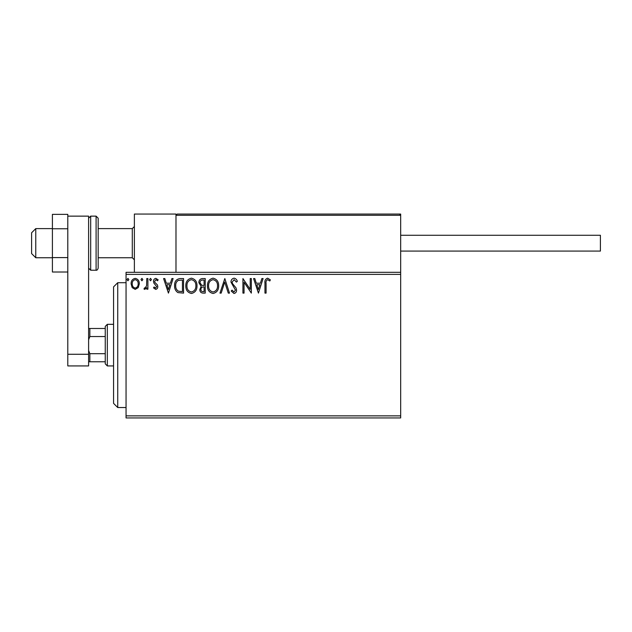 <?xml version="1.0" encoding="UTF-8"?>
<svg xmlns="http://www.w3.org/2000/svg" width="632" height="632" viewBox="0 0 632 632"><rect width="100%" height="100%" fill="white"/><g stroke="black" fill="none" stroke-linecap="round" stroke-linejoin="round"><path stroke-width="0.95" d="M400.672 417.942L126.052 417.942L126.052 415.864L400.672 415.864L400.672 417.942M400.672 274.391L126.052 274.391L126.052 272.313L400.672 272.313L400.672 415.864M138.218 287.615L135.201 289.377L132.183 287.631L131.093 283.847C131.069 280.821 132.436 278.996 135.201 278.364C137.966 278.996 139.34 280.821 139.309 283.847L138.218 287.615M147.896 278.554L147.896 289.195L146.774 289.195L146.774 287.631L144.831 289.377L143.978 289.014L144.515 287.884L145.012 288.073L146.6 285.783L146.774 278.554L147.896 278.554M155.662 289.377L153.497 287.868L154.153 286.952L155.59 288.073L156.673 286.644L153.868 283.089L153.497 281.438C153.489 279.731 154.279 278.704 155.859 278.364L158.166 279.802L157.526 280.79L155.986 279.668L154.619 281.382L154.887 282.401L157.431 284.953L157.795 286.588C157.818 288.153 157.107 289.077 155.662 289.377M180.175 278.554L183.556 278.554L183.556 293.114L177.892 292.592C175.522 290.949 174.432 288.634 174.598 285.648C174.432 281.445 176.288 279.083 180.175 278.554M205.218 278.554L205.218 293.114L203.156 293.114C200.944 293.003 199.823 291.802 199.807 289.503L201.166 286.407L198.867 282.686C198.883 280.276 200.028 278.902 202.303 278.554L205.218 278.554M224.818 278.554L229.487 293.114L228.27 293.114L224.731 282.07L221.184 293.114L219.968 293.114L224.818 278.554M250.217 278.554L251.338 278.554L251.338 293.114L244.055 282.251L244.055 293.114L242.933 293.114L242.933 278.554L250.217 289.385L250.217 278.554M266.088 283.428L266.088 293.114L264.966 293.114L264.966 283.278C264.516 280.64 265.408 278.933 267.628 278.175L270.377 279.858L269.809 280.979L267.636 279.668C266.262 280.395 265.748 281.643 266.088 283.428M126.052 274.391L126.052 415.864M258.433 293.114L253.574 278.554L254.791 278.554L256.292 283.223L260.384 283.223L261.877 278.554L263.094 278.554L258.433 293.114M234.061 278.175C235.752 278.522 236.842 279.581 237.332 281.358L236.423 282.101L234.14 279.668L232.102 282.141L232.473 283.57L236.013 287.876L236.581 290.088C236.605 291.976 235.736 293.114 233.982 293.485L231.17 291.02L232.047 290.127L233.998 291.992L235.467 290.151L230.98 282.117C231.004 279.937 232.031 278.617 234.061 278.175M218.664 285.767C218.743 289.922 216.902 292.498 213.126 293.485C209.279 292.592 207.383 290.041 207.462 285.838C207.383 281.682 209.247 279.123 213.039 278.175C216.839 279.091 218.712 281.619 218.664 285.767M197.002 285.767C197.081 289.922 195.241 292.498 191.472 293.485C187.617 292.592 185.729 290.041 185.8 285.838C185.729 281.682 187.593 279.123 191.385 278.175C195.185 279.091 197.058 281.619 197.002 285.767M168.436 293.114L163.585 278.554L164.802 278.554L166.295 283.223L170.387 283.223L171.888 278.554L173.105 278.554L168.436 293.114M151.443 279.581L150.511 280.79L149.579 279.581L150.511 278.364L151.443 279.581M142.856 279.581L141.924 280.79L140.991 279.581L141.924 278.364L142.856 279.581M128.857 279.581L127.917 280.79L126.985 279.581L127.917 278.364L128.857 279.581M256.774 284.716L258.338 289.606L259.902 284.716L256.774 284.716M208.576 285.846C208.528 289.172 210.029 291.226 213.079 291.992C216.12 291.186 217.606 289.116 217.542 285.775C217.598 282.465 216.105 280.426 213.079 279.668C210.006 280.426 208.505 282.48 208.576 285.846M202.935 291.621L204.097 291.621L204.097 286.952L203.528 286.952C201.853 286.944 200.984 287.781 200.921 289.48C200.929 290.846 201.6 291.557 202.935 291.621M203.528 285.459L204.097 285.459L204.097 280.047L202.817 280.047C201.039 280.016 200.091 280.9 199.989 282.686L201.75 285.285L203.528 285.459M186.922 285.846C186.867 289.172 188.368 291.226 191.425 291.992C194.466 291.186 195.952 289.116 195.881 285.775C195.936 282.465 194.451 280.426 191.425 279.668C188.352 280.426 186.851 282.48 186.922 285.846M182.443 291.621L182.443 280.047L178.24 280.418C176.415 281.627 175.578 283.373 175.72 285.656C175.57 288.105 176.494 289.954 178.477 291.21L182.443 291.621M166.777 284.716L168.349 289.606L169.913 284.716L166.777 284.716M132.214 283.831C132.167 286.091 133.162 287.505 135.201 288.073C137.239 287.505 138.234 286.099 138.187 283.831C138.242 281.58 137.247 280.197 135.201 279.668C133.162 280.197 132.167 281.58 132.214 283.831M134.379 272.313L134.379 214.058L175.988 214.058L175.988 272.313M178.895 214.058L177.237 214.058L175.988 215.307L177.237 214.058L399.424 214.058L400.672 215.307L400.672 214.058L359.063 214.058M35.763 257.745L31.6 253.582L31.6 232.781L35.763 228.618L35.763 257.745L52.409 257.745M98.173 257.745L132.293 257.745L132.293 228.618L134.379 226.54M399.424 214.058L400.672 215.307L400.672 272.313M177.237 214.058L191.377 214.058M298.731 214.058L291.241 214.058M357.815 214.058L356.156 214.058M343.674 214.058L316.205 214.058M400.672 235.278L600.4 235.278L600.4 251.086L400.672 251.086L558.791 251.086M67.798 272.013L52.409 272.013L52.409 257.595L67.798 257.595L67.798 228.768L52.409 228.768L52.409 214.359L67.798 214.359L67.798 216.136L88.606 216.136L88.606 365.928L67.798 365.928L67.798 216.136M52.409 257.595L52.409 228.768M67.798 354.283L88.606 354.283M98.173 218.222L98.173 268.15C97.565 269.801 96.878 270.496 96.096 270.227L96.096 216.136L98.173 218.222M117.734 407.537L113.57 403.382L113.57 286.873L117.734 282.709L117.734 407.537L126.052 407.537M107.329 365.928L105.252 363.85L105.252 326.404L107.329 324.319L107.329 365.928L113.57 365.928M105.252 336.548L89.855 336.548L88.606 339.795M88.606 350.452L89.855 353.707L89.855 361.773L88.606 361.773M105.252 353.707L89.855 353.707M88.606 328.482L89.855 328.482L89.855 336.548M105.252 328.482L89.855 328.482M105.252 361.773L89.855 361.773M400.672 215.307L175.988 215.307M88.606 218.222L90.684 216.136L90.684 270.227L96.096 270.227M132.293 257.745L134.379 259.831M35.763 228.618L52.409 228.618M98.173 228.618L132.293 228.618M90.684 216.136L96.096 216.136M90.684 270.227L88.606 268.15M117.734 282.709L126.052 282.709M107.329 324.319L113.57 324.319"/></g></svg>
